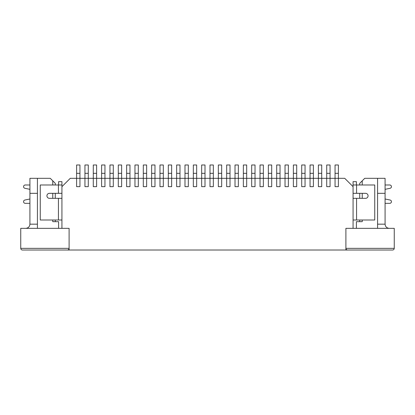 <?xml version="1.0" encoding="UTF-8"?>
<svg xmlns="http://www.w3.org/2000/svg" width="415" height="415" viewBox="0 0 415 415"><rect width="100%" height="100%" fill="white"/><g stroke="black" fill="none" stroke-linecap="round" stroke-linejoin="round"><path stroke-width="0.62" d="M338.391 173.32L335.055 173.32L335.055 164.983L338.391 164.983L338.391 186.657L335.055 186.657L335.055 178.32L335.055 186.657L338.391 186.657L338.391 178.32L330.055 178.32L330.055 186.657L326.719 186.657L326.719 178.32L326.719 186.657L330.055 186.657L330.055 178.32L321.718 178.32L321.718 186.657L318.383 186.657L318.383 178.32L318.383 186.657L321.718 186.657L321.718 178.32L313.382 178.32L313.382 186.657L310.046 186.657L310.046 178.32L310.046 186.657L313.382 186.657L313.382 178.32L305.046 178.32L305.046 186.657L301.71 186.657L301.71 178.32L301.71 186.657L305.046 186.657L305.046 178.32L296.704 178.32L296.704 186.657L293.374 186.657L293.374 178.32L293.374 186.657L296.704 186.657L296.704 178.32L288.368 178.32L288.368 186.657L285.032 186.657L285.032 178.32L285.032 186.657L288.368 186.657L288.368 178.32L280.032 178.32L280.032 186.657L276.696 186.657L276.696 178.32L276.696 186.657L280.032 186.657L280.032 178.32L271.695 178.32L271.695 186.657L268.36 186.657L268.36 178.32L268.36 186.657L271.695 186.657L271.695 178.32L263.359 178.32L263.359 186.657L260.023 186.657L260.023 178.32L260.023 186.657L263.359 186.657L263.359 178.32L255.023 178.32L255.023 186.657L251.687 186.657L251.687 178.32L251.687 186.657L255.023 186.657L255.023 178.32L246.686 178.32L246.686 186.657L243.351 186.657L243.351 178.32L243.351 186.657L246.686 186.657L246.686 178.32L238.345 178.32L238.345 186.657L235.015 186.657L235.015 178.32L235.015 186.657L238.345 186.657L238.345 178.32L230.009 178.32L230.009 186.657L226.673 186.657L226.673 178.32L226.673 186.657L230.009 186.657L230.009 178.32L221.672 178.32L221.672 186.657L218.337 186.657L218.337 178.32L218.337 186.657L221.672 186.657L221.672 178.32L213.336 178.32L213.336 186.657L210 186.657L210 178.32L210 186.657L213.336 186.657L213.336 178.32L205 178.32L205 186.657L201.664 186.657L201.664 178.32L201.664 186.657L205 186.657L205 178.32L196.663 178.32L196.663 186.657L193.328 186.657L193.328 178.32L193.328 186.657L196.663 186.657L196.663 178.32L188.327 178.32L188.327 186.657L184.991 186.657L184.991 178.32L184.991 186.657L188.327 186.657L188.327 178.32L179.986 178.32L179.986 186.657L176.655 186.657L176.655 178.32L176.655 186.657L179.986 186.657L179.986 178.32L171.649 178.32L171.649 186.657L168.314 186.657L168.314 178.32L168.314 186.657L171.649 186.657L171.649 178.32L163.313 178.32L163.313 186.657L159.977 186.657L159.977 178.32L159.977 186.657L163.313 186.657L163.313 178.32L154.977 178.32L154.977 186.657L151.641 186.657L151.641 178.32L151.641 186.657L154.977 186.657L154.977 178.32L146.64 178.32L146.64 186.657L143.305 186.657L143.305 178.32L143.305 186.657L146.64 186.657L146.64 178.32L138.304 178.32L138.304 186.657L134.968 186.657L134.968 178.32L134.968 186.657L138.304 186.657L138.304 178.32L129.968 178.32L129.968 186.657L126.632 186.657L126.632 178.32L126.632 186.657L129.968 186.657L129.968 178.32L121.626 178.32L121.626 186.657L118.296 186.657L118.296 178.32L118.296 186.657L121.626 186.657L121.626 178.32L113.29 178.32L113.29 186.657L109.954 186.657L109.954 178.32L109.954 186.657L113.29 186.657L113.29 178.32L104.954 178.32L104.954 186.657L101.618 186.657L101.618 178.32L101.618 186.657L104.954 186.657L104.954 178.32L96.617 178.32L96.617 186.657L93.282 186.657L93.282 178.32L93.282 186.657L96.617 186.657L96.617 178.32L88.281 178.32L88.281 186.657L84.945 186.657L84.945 178.32L84.945 186.657L88.281 186.657L88.281 178.32L79.945 178.32L79.945 186.657L76.609 186.657L76.609 178.32L76.609 186.657L79.945 186.657L79.945 178.32L70.27 178.32L61.934 186.657L61.934 184.991L40.26 184.991L40.26 220.007L61.934 220.007M335.055 173.32L335.055 178.32M330.055 173.32L326.719 173.32L326.719 164.983L330.055 164.983L330.055 178.32M326.719 173.32L326.719 178.32M321.718 173.32L318.383 173.32L318.383 164.983L321.718 164.983L321.718 178.32M318.383 173.32L318.383 178.32M313.382 173.32L310.046 173.32L310.046 164.983L313.382 164.983L313.382 178.32M310.046 173.32L310.046 178.32M305.046 173.32L301.71 173.32L301.71 164.983L305.046 164.983L305.046 178.32M301.71 173.32L301.71 178.32M296.704 173.32L293.374 173.32L293.374 164.983L296.704 164.983L296.704 178.32M293.374 173.32L293.374 178.32M288.368 173.32L285.032 173.32L285.032 164.983L288.368 164.983L288.368 178.32M285.032 173.32L285.032 178.32M280.032 173.32L276.696 173.32L276.696 164.983L280.032 164.983L280.032 178.32M276.696 173.32L276.696 178.32M271.695 173.32L268.36 173.32L268.36 164.983L271.695 164.983L271.695 178.32M268.36 173.32L268.36 178.32M263.359 173.32L260.023 173.32L260.023 164.983L263.359 164.983L263.359 178.32M260.023 173.32L260.023 178.32M255.023 173.32L251.687 173.32L251.687 164.983L255.023 164.983L255.023 178.32M251.687 173.32L251.687 178.32M246.686 173.32L243.351 173.32L243.351 164.983L246.686 164.983L246.686 178.32M243.351 173.32L243.351 178.32M238.345 173.32L235.015 173.32L235.015 164.983L238.345 164.983L238.345 178.32M235.015 173.32L235.015 178.32M230.009 173.32L226.673 173.32L226.673 164.983L230.009 164.983L230.009 178.32M226.673 173.32L226.673 178.32M221.672 173.32L218.337 173.32L218.337 164.983L221.672 164.983L221.672 178.32M218.337 173.32L218.337 178.32M213.336 173.32L210 173.32L210 164.983L213.336 164.983L213.336 178.32M210 173.32L210 178.32M205 173.32L201.664 173.32L201.664 164.983L205 164.983L205 178.32M201.664 173.32L201.664 178.32M196.663 173.32L193.328 173.32L193.328 164.983L196.663 164.983L196.663 178.32M193.328 173.32L193.328 178.32M188.327 173.32L184.991 173.32L184.991 164.983L188.327 164.983L188.327 178.32M184.991 173.32L184.991 178.32M179.986 173.32L176.655 173.32L176.655 164.983L179.986 164.983L179.986 178.32M176.655 173.32L176.655 178.32M171.649 173.32L168.314 173.32L168.314 164.983L171.649 164.983L171.649 178.32M168.314 173.32L168.314 178.32M163.313 173.32L159.977 173.32L159.977 164.983L163.313 164.983L163.313 178.32M159.977 173.32L159.977 178.32M154.977 173.32L151.641 173.32L151.641 164.983L154.977 164.983L154.977 178.32M151.641 173.32L151.641 178.32M146.64 173.32L143.305 173.32L143.305 164.983L146.64 164.983L146.64 178.32M143.305 173.32L143.305 178.32M138.304 173.32L134.968 173.32L134.968 164.983L138.304 164.983L138.304 178.32M134.968 173.32L134.968 178.32M129.968 173.32L126.632 173.32L126.632 164.983L129.968 164.983L129.968 178.32M126.632 173.32L126.632 178.32M121.626 173.32L118.296 173.32L118.296 164.983L121.626 164.983L121.626 178.32M118.296 173.32L118.296 178.32M113.29 173.32L109.954 173.32L109.954 164.983L113.29 164.983L113.29 178.32M109.954 173.32L109.954 178.32M104.954 173.32L101.618 173.32L101.618 164.983L104.954 164.983L104.954 178.32M101.618 173.32L101.618 178.32M96.617 173.32L93.282 173.32L93.282 164.983L96.617 164.983L96.617 178.32M93.282 173.32L93.282 178.32M88.281 173.32L84.945 173.32L84.945 164.983L88.281 164.983L88.281 178.32M84.945 173.32L84.945 178.32M79.945 173.32L76.609 173.32L76.609 164.983L79.945 164.983L79.945 178.32M76.609 173.32L76.609 178.32M353.066 198.329L365.568 198.329A2.5 2.5 0 0 0 368.074 195.828A2.5 2.5 0 0 0 365.568 193.328L356.568 193.328L356.568 184.991L353.066 184.991L353.066 181.656L356.402 181.656L356.402 184.991M356.568 184.991L374.74 184.991L374.74 220.007L353.066 220.007M356.568 193.328L353.066 193.328M338.391 178.32L344.73 178.32L353.066 186.657L353.066 184.991L353.066 228.343L345.897 228.343L394.25 228.343L394.25 248.352C394.151 249.363 393.591 249.918 392.585 250.017L347.563 250.017C346.551 249.918 345.996 249.363 345.897 248.352A1.665 1.665 0 0 0 347.563 250.017L392.585 250.017C393.591 249.918 394.151 249.363 394.25 248.352L345.897 248.352L345.897 228.343L345.897 250.017L347.563 250.017M385.079 184.991L389.747 184.991A1.665 1.665 0 0 1 390.09 188.291L385.079 189.333M385.079 198.987L390.09 200.03A1.665 1.665 0 0 1 389.747 203.329L385.079 203.329M29.922 189.333L24.91 188.291A1.665 1.665 0 0 1 25.253 184.991L29.922 184.991M67.438 250.017C68.449 249.918 69.004 249.363 69.103 248.352A1.665 1.665 0 0 1 67.438 250.017L22.415 250.017L69.103 250.017L69.103 228.343L61.934 228.343L61.934 181.656L58.598 181.656L58.598 184.991M58.432 220.007L58.432 198.329L49.432 198.329A2.5 2.5 0 0 1 46.926 195.828A2.5 2.5 0 0 1 49.432 193.328L58.432 193.328L58.432 184.991M61.934 193.328L58.432 193.328M58.432 198.329L61.934 198.329M29.922 198.993L24.905 200.03A1.665 1.665 0 0 0 25.242 203.329L29.922 203.329M37.423 193.328L29.922 193.328L29.922 178.32L50.262 178.32L55.268 183.321L55.268 184.991M55.268 193.328L55.268 198.329M55.268 220.007L55.268 221.672M69.103 250.017L345.897 250.017M58.598 228.343L58.598 221.672L52.762 221.672L52.762 220.007M52.762 180.821L52.762 184.991M52.762 193.328L52.762 198.329M37.423 178.32L37.423 228.343M362.238 220.007L362.238 221.672L356.402 221.672L356.402 228.343M359.732 184.991L359.732 183.321L364.738 178.32L377.577 178.32L377.577 228.343M362.238 180.821L362.238 184.991M362.238 193.328L362.238 198.329M359.732 221.672L359.732 220.007M359.732 198.329L359.732 193.328M20.75 228.343L69.103 228.343L69.103 248.352L20.75 248.352L20.75 228.343M22.415 250.017C21.409 249.918 20.849 249.363 20.75 248.352C20.849 249.363 21.409 249.918 22.415 250.017M377.577 178.32L385.079 178.32L385.079 193.328L377.577 193.328M389.249 228.343C386.723 228.089 385.333 226.699 385.079 224.173L385.079 193.328M25.751 228.343C28.277 228.089 29.667 226.699 29.922 224.173L37.423 224.173M29.922 193.328L29.922 224.173M356.568 220.007L356.568 198.329M377.577 224.173L385.079 224.173"/></g></svg>
